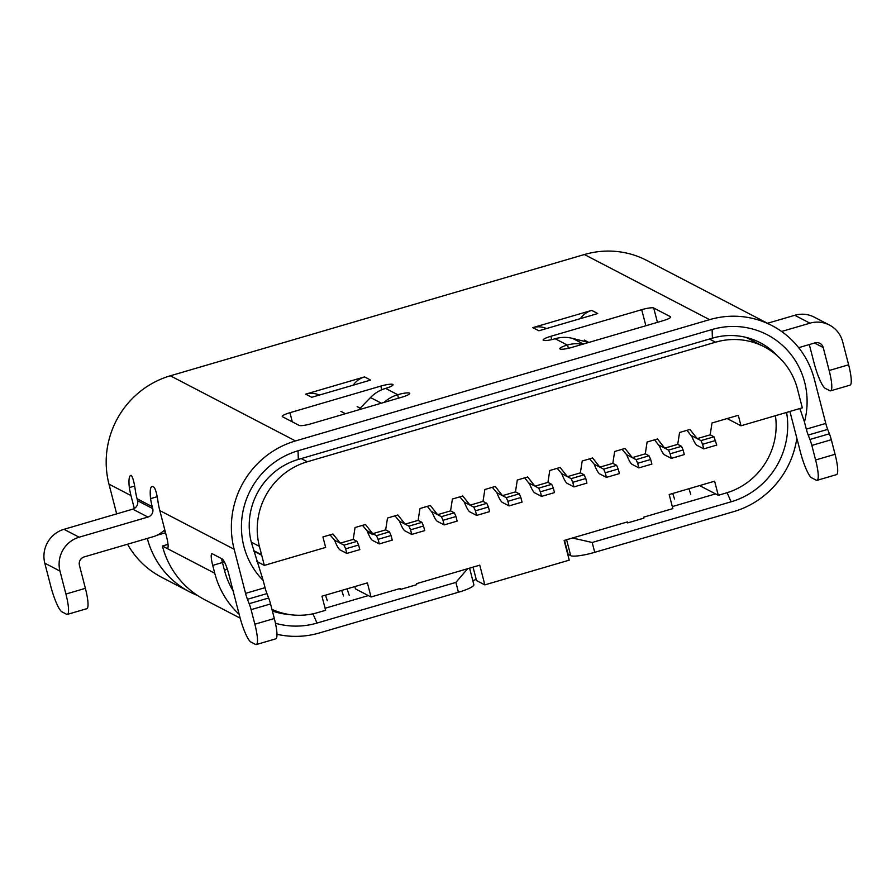 <?xml version="1.0" encoding="UTF-8"?>
<svg xmlns="http://www.w3.org/2000/svg" width="896" height="896" viewBox="0 0 896 896"><rect width="100%" height="100%" fill="white"/><g stroke="black" fill="none" stroke-linecap="round" stroke-linejoin="round"><path stroke-width="1.34" d="M340.939 411.376L345.453 413.717M360.181 408.195L357.157 406.616M588.829 342.44L584.315 340.088M301.246 458.584L307.339 461.754L715.534 342.205L709.43 339.035M603.635 469.123L616.616 465.326L618.218 469L605.237 472.797L603.635 469.123L599.85 467.152L612.83 463.355L614.656 451.506L625.038 448.459L632.296 457.632L626.662 454.698L627.077 455.773A18.57 3.382 -106.3 0 0 632.117 464.374L638.882 467.891L651.862 464.083L650.675 459.491L637.694 463.299L636.082 459.614L632.296 457.632L645.288 453.846L647.102 441.997L657.496 438.962L664.754 448.146L677.734 444.349L679.56 432.499L689.942 429.453L697.2 438.626L710.181 434.84L712.006 422.99L738.293 415.296L741.003 425.79L802.312 407.826L797.406 388.83A68.779 66.618 117.5 0 0 764.243 346.819A68.779 66.618 117.5 0 0 715.534 342.205M710.181 434.818L713.966 436.811L716.755 445.077L703.774 448.885L697.021 445.368C695.643 444.506 693.974 441.638 691.981 436.755L686.974 430.326M307.339 461.754A68.779 66.618 117.5 0 0 259.414 546.392L251.294 542.158M256.838 561.49L264.331 565.387L261.699 555.229A75.634 73.259 117.5 0 1 261.565 554.714L259.414 546.392M264.331 565.387L325.64 547.434L322.93 536.939L332.987 533.994L340.245 543.166L334.611 540.232L330.019 534.867M376.477 535.651L389.458 531.843L391.059 535.528L378.09 539.325L376.477 535.651L372.702 533.68L365.434 524.496L355.051 527.531L353.226 539.381L340.245 543.166M372.691 533.658L367.058 530.723L367.472 531.798L372.949 534.643L372.702 533.68L385.683 529.883L389.458 531.843M408.923 526.142L421.904 522.346L423.517 526.019L410.536 529.827L408.923 526.142L405.149 524.182L397.88 514.987L387.498 518.034L385.672 529.861M423.517 526.019L424.704 530.611L411.723 534.419L404.958 530.902C403.592 530.04 401.912 527.173 399.93 522.29L399.504 521.226L405.149 524.16L418.13 520.374L421.904 522.346M506.285 497.638L519.254 493.83L520.867 497.504L507.886 501.312L506.285 497.638L502.499 495.667L495.242 486.472L484.848 489.518L483.034 501.368L470.053 505.176L464.408 502.219L464.822 503.283A18.57 3.382 -106.3 0 0 469.862 511.885L476.627 515.413L489.608 511.605L488.421 507.013L475.44 510.81L473.827 507.136L470.053 505.176L462.784 495.981L452.402 499.016L450.576 510.877L437.595 514.674L430.338 505.478L419.955 508.525L418.13 520.352M507.886 501.312L509.074 505.904L502.309 502.387C500.942 501.536 499.262 498.669 497.28 493.786L496.866 492.71L502.499 495.645L515.48 491.87L519.254 493.83M538.731 488.13L551.712 484.333L553.314 488.006L540.333 491.803L538.731 488.13L534.957 486.17L527.688 476.974L517.306 480.01L515.48 491.848M534.957 486.17L547.938 482.362L551.712 484.333M567.392 476.638L561.758 473.704L562.184 474.779A18.57 3.382 -106.3 0 0 567.213 483.381L573.978 486.898L586.958 483.101L585.771 478.498L572.79 482.306L571.178 478.632L567.403 476.661L560.134 467.466L549.752 470.512L547.938 482.362M567.403 476.661L580.384 472.864L582.21 461.003L592.592 457.968L599.85 467.13L594.216 464.206L589.624 458.83M612.83 463.333L616.616 465.326M645.277 453.824L649.062 455.818L650.675 459.491M715.568 440.485L702.587 444.293L700.986 440.608L691.566 435.691M702.587 444.293L703.774 448.885M700.986 440.608L713.966 436.811M664.754 448.146L668.528 450.117L681.509 446.309L683.122 449.994L670.141 453.79L671.328 458.382L664.563 454.866C663.197 454.014 661.517 451.147 659.534 446.264L654.528 439.824M671.328 458.382L684.309 454.586L683.122 449.994M668.528 450.117L670.141 453.79M677.734 444.349L681.509 446.309M664.754 448.123L659.109 445.2M626.662 454.698L622.07 449.333M638.882 467.891L637.694 463.299M636.082 459.614L649.062 455.818M618.218 469L619.405 473.592L606.424 477.389L599.659 473.872A18.57 3.382 -106.3 0 1 594.63 465.27L594.216 464.206M606.424 477.389L605.237 472.797M561.758 473.704L557.166 468.339M573.978 486.898L572.79 482.306M571.178 478.632L584.158 474.824L585.771 478.498M584.158 474.824L580.384 472.864M540.333 491.803L541.531 496.395L534.766 492.878C533.4 492.027 531.72 489.16 529.726 484.277L524.72 477.837M541.531 496.395L554.501 492.598L553.314 488.006M534.946 486.147L529.312 483.213M496.866 492.71L492.274 487.346M509.074 505.904L522.054 502.107L520.867 497.504M464.408 502.219L459.816 496.854M476.627 515.413L475.44 510.81M488.421 507.013L486.808 503.339L483.034 501.368M473.827 507.136L486.808 503.339M450.576 510.877L454.362 512.837L455.963 516.522L442.982 520.318L444.17 524.91L437.416 521.394C436.038 520.542 434.37 517.675 432.376 512.792L427.37 506.352M455.963 516.522L457.15 521.114L444.17 524.91M442.982 520.318L441.381 516.645L454.362 512.837M437.595 514.674L441.381 516.645M437.595 514.651L431.962 511.717M399.504 521.226L394.923 515.861M411.723 534.419L410.536 529.827M367.058 530.723L362.466 525.358M367.472 531.798A18.57 3.382 -106.3 0 0 372.512 540.4L379.277 543.917L392.258 540.12L391.059 535.528M379.277 543.917L378.09 539.325M345.632 548.834L344.03 545.149L357.011 541.352L358.613 545.026L345.632 548.834L346.819 553.426L340.054 549.909C338.688 549.046 337.008 546.179 335.026 541.296L334.611 540.232M346.819 553.426L359.8 549.618L358.613 545.026M353.226 539.381L357.011 541.352M340.245 543.189L344.03 545.149M741.003 425.79L727.126 418.566M271.958 609.347A68.779 66.618 117.5 0 0 317.845 612.573L325.618 610.299L321.966 596.198L367.394 582.893L371.045 596.994L355.421 588.874L354.827 586.566M699.597 485.598L718.267 495.309L726.029 493.035A68.779 66.618 117.5 0 0 775.432 415.699M718.267 495.309L714.616 481.197L669.189 494.502L672.84 508.614L643.63 517.171L643.888 518.146L627.659 522.906L627.402 521.92L564.122 540.445L569.229 560.157L484.848 584.875L479.752 565.163L416.472 583.688L416.73 584.674L400.501 589.434L400.254 588.448L371.045 596.994M627.659 522.906L626.36 522.222M473.043 567.123L476.504 580.53L484.848 584.875M400.501 589.434L399.202 588.75M777.538 356.014A67.402 65.285 117.5 0 0 760.144 342.686A67.402 65.285 117.5 0 0 712.398 338.173L298.323 459.435A67.402 65.285 117.5 0 0 251.35 542.382L263.178 580.485A77.717 75.275 -62.5 0 1 243.891 546.414A77.717 75.275 -62.5 0 1 298.054 450.778L712.13 329.504A77.717 75.275 -62.5 0 1 804.642 382.189A77.717 75.275 -62.5 0 1 804.451 421.96L806.31 429.139L825.776 423.427A10.315 1.882 -106.3 0 0 827.68 429.374L808.214 435.075A10.315 1.882 73.7 0 1 806.31 429.139M538.888 330.781L597.766 313.544L591.696 310.386L532.818 327.634L538.888 330.781M580.384 318.629A20.63 19.981 -62.5 0 1 591.696 310.386M546.504 328.552A20.63 19.981 117.5 0 0 532.818 327.634M353.976 586.813L354.838 586.6M325.091 608.261L368.346 595.594M469.582 568.142L473.861 584.707A20.63 3.494 165.5 0 1 458.438 592.245L455.896 582.4L317.005 623.067A77.717 75.275 -62.5 0 1 275.453 623.246M276.976 634.278A88.032 85.266 -62.5 0 0 319.558 632.912L458.438 592.245M476.224 579.421A10.315 1.747 -14.5 0 0 472.842 580.742M311.73 397.309L370.608 380.072L364.538 376.914L305.659 394.15L311.73 397.309M771.938 325.573L646.766 260.434A88.032 85.266 -62.5 0 0 584.405 254.531L170.33 375.794L295.512 440.933L709.576 319.659A88.032 85.266 117.5 0 1 771.938 325.573A88.032 85.266 117.5 0 1 814.374 379.333L825.776 423.427M381.752 389.771L380.8 386.086L289.946 412.698L292.309 421.848M380.8 386.086A10.315 1.747 165.5 0 1 392.818 384.429A10.315 1.747 165.5 0 1 393.064 384.698A10.315 1.747 165.5 0 1 385.594 388.394L385.358 388.461A34.384 33.309 -62.5 0 0 370.496 397.544L358.546 409.886M398.384 398.216L397.723 394.71A10.315 1.747 165.5 0 1 409.506 393.109A10.315 1.747 165.5 0 1 409.763 393.378A10.315 1.747 165.5 0 1 402.046 397.141L311.181 423.752A10.315 1.747 165.5 0 1 299.174 425.421L282.486 416.741A10.315 1.747 165.5 0 1 282.229 416.472A10.315 1.747 165.5 0 1 289.946 412.698M582.658 344.254A34.384 33.309 117.5 0 0 567.538 344.982L567.302 345.05A10.315 1.747 165.5 0 0 559.821 348.746A10.315 1.747 165.5 0 0 560.078 349.014A10.315 1.747 165.5 0 0 572.085 347.346L662.95 320.734A10.315 1.747 165.5 0 0 670.667 316.971A10.315 1.747 165.5 0 0 670.41 316.702L653.722 308.011L657.429 322.347M588.739 342.474L572.522 338.374A34.384 33.309 -62.5 0 0 555.397 338.666L555.162 338.733A10.315 1.747 165.5 0 1 543.39 340.323A10.315 1.747 165.5 0 1 543.133 340.054A10.315 1.747 165.5 0 1 550.85 336.291L551.701 339.618M645.859 325.741L641.704 309.68L550.85 336.291M641.704 309.68A10.315 1.747 165.5 0 1 653.722 308.011M798.672 347.659L815.024 342.877A6.877 6.664 117.5 0 1 823.211 347.536L829.158 370.507L848.624 364.806L842.688 341.835A27.507 26.645 117.5 0 0 829.416 325.035A27.507 26.645 117.5 0 0 809.939 323.187L794.763 315.291L767.514 323.266M781.614 331.475L809.939 323.187M804.451 421.96L799.893 408.542M789.925 411.454L800.43 452.088A24.069 4.39 -106.3 0 0 811.675 477.826L816.234 480.189A24.069 4.39 -106.3 0 0 817.062 480.323A24.069 4.39 -106.3 0 0 815.606 459.984L811.832 445.424A10.315 1.882 -106.3 0 0 809.928 439.477L808.214 435.075M809.928 439.477L829.405 433.776L827.68 429.374M829.405 433.776A10.315 1.882 73.7 0 1 831.309 439.723L811.832 445.424M815.606 459.984L835.072 454.283L831.309 439.723M835.072 454.283A24.069 4.39 73.7 0 1 836.528 474.622L817.062 480.323M796.835 438.2A88.032 85.266 -62.5 0 1 733.622 511.65L594.731 552.328A20.63 3.494 165.5 0 1 570.707 555.654L566.597 539.728M164.774 529.771A27.507 26.645 117.5 0 1 153.037 536.749L84.235 556.898A6.877 6.664 117.5 0 0 79.442 565.365L85.389 588.336A24.069 4.39 73.7 0 1 86.834 608.675L67.368 614.376A24.069 4.39 -106.3 0 0 65.912 594.037L59.976 571.066A27.507 26.645 117.5 0 1 79.15 537.208L147.941 517.059A6.877 6.664 117.5 0 0 152.734 508.603L152.219 506.632A88.032 85.266 -62.5 0 1 150.55 498.646C149.755 490.47 150.394 486.405 152.466 486.438L153.978 487.222C155.602 489.104 156.99 494.234 158.144 502.6A88.032 85.266 117.5 0 0 159.813 510.574L234.158 549.259L245.56 593.365L265.037 587.653L263.178 580.485M67.368 614.376A24.069 4.39 -106.3 0 1 66.539 614.242L61.992 611.867A24.069 4.39 -106.3 0 1 50.736 586.141L44.8 563.17A27.507 26.645 -62.5 0 1 63.974 529.312L132.765 509.163L147.941 517.059M152.734 508.603L137.558 500.707L137.054 498.736A88.032 85.266 -62.5 0 1 135.386 490.75C134.232 482.384 132.843 477.266 131.219 475.384C129.147 475.35 128.509 479.416 129.315 487.592A88.032 85.266 -62.5 0 0 130.984 495.578L134.322 508.491M170.33 375.794A88.032 85.266 -62.5 0 0 108.976 484.131L116.67 513.878M165.267 531.653L163.666 530.824M197.467 595.437A88.032 85.266 -62.5 0 1 189.672 591.875A88.032 85.266 -62.5 0 1 147.314 538.429M189.672 591.875L161.605 577.27A88.032 85.266 -62.5 0 1 127.512 544.23M233.072 590.766A77.717 75.275 -62.5 0 1 224.493 570.394L222.454 562.52L212.722 565.365A13.754 2.509 73.7 0 1 211.882 553.75A13.754 2.509 73.7 0 1 212.363 553.818L222.219 558.958A13.754 2.509 73.7 0 1 228.648 573.664L239.68 616.314A24.069 4.39 -106.3 0 0 250.936 642.051L255.483 644.414A24.069 4.39 -106.3 0 0 256.312 644.549A24.069 4.39 -106.3 0 0 254.856 624.21L251.093 609.65A10.315 1.882 -106.3 0 0 249.189 603.702L247.464 599.301A10.315 1.882 73.7 0 1 245.56 593.365M168.022 544.365L162.411 546.011L166.958 548.374A13.754 2.509 73.7 0 0 167.429 548.453A13.754 2.509 73.7 0 0 166.6 536.827L159.813 510.574M212.722 565.365L214.76 573.25A88.032 85.266 -62.5 0 0 239.165 614.32M265.037 587.653A10.315 1.882 -106.3 0 0 266.941 593.6L247.464 599.301M249.189 603.702L268.654 598.002L266.941 593.6M268.654 598.002A10.315 1.882 73.7 0 1 270.558 603.949L251.093 609.65M254.856 624.21L274.322 618.509L270.558 603.949M274.322 618.509A24.069 4.39 73.7 0 1 275.778 638.848L256.312 644.549M295.512 440.933A88.032 85.266 117.5 0 0 234.158 549.259M272.384 610.982A67.402 65.285 117.5 0 0 289.195 614.522M162.411 546.011A88.032 85.266 117.5 0 0 204.848 599.771L240.173 618.15M672.314 506.576L715.568 493.909M564.514 540.333L568.131 554.31L570.707 555.654M786.587 412.44A77.717 75.275 -62.5 0 1 731.08 501.805L592.189 542.483L572.466 538.003M165.547 532.75L156.957 535.27M137.558 500.707A6.877 6.664 -62.5 0 1 132.765 509.163M794.763 315.291A27.507 26.645 -62.5 0 1 814.251 317.139L829.416 325.035M809.312 344.546L813.982 362.611A24.069 4.39 -106.3 0 0 825.227 388.338L829.786 390.712A24.069 4.39 -106.3 0 0 830.603 390.846A24.069 4.39 -106.3 0 0 829.158 370.507M848.624 364.806A24.069 4.39 73.7 0 1 850.08 385.146L830.603 390.846M397.499 394.778A34.384 33.309 117.5 0 0 384.149 402.382M305.659 394.15A20.63 19.981 -62.5 0 1 319.346 395.08M353.237 385.157A20.63 19.981 -62.5 0 1 364.538 376.914M224.224 561.557L222.454 562.52A13.754 2.509 73.7 0 1 221.57 558.611M467.667 568.702L455.896 582.4M354.021 586.835A10.315 9.99 117.5 0 0 354.749 586.589M327.298 600.746L325.483 595.168M341.712 590.408L343.526 595.997M690.749 494.301L688.934 488.723M674.52 499.05L672.706 493.472M261.565 554.714L253.568 550.558M261.699 555.229L253.725 551.074M584.405 254.531L709.576 319.659M385.594 388.394L397.723 394.71M567.302 345.05L555.162 338.733M63.974 529.312L79.15 537.208M152.219 506.632L137.054 498.736M157.136 496.72L150.55 498.646M108.976 484.131L130.984 495.578M167.787 548.128L166.958 548.374L214.76 573.25M592.189 542.483L594.731 552.328M134.59 486.046L129.315 487.592M44.8 563.17L59.976 571.066M65.912 594.037L85.389 588.336M814.531 343.022L823.211 347.536M670.566 317.33L670.41 316.702M370.496 397.544L381.371 403.2M567.538 344.982L568.4 348.298M583.397 344.03L572.522 338.374M317.005 623.067L312.962 613.816M227.248 568.904L224.493 570.394M298.054 450.778L298.323 459.435M712.398 338.173L712.13 329.504M731.08 501.805L727.104 492.71M349.194 595.28L347.088 588.84M746.144 337.4L764.243 346.819"/></g></svg>
